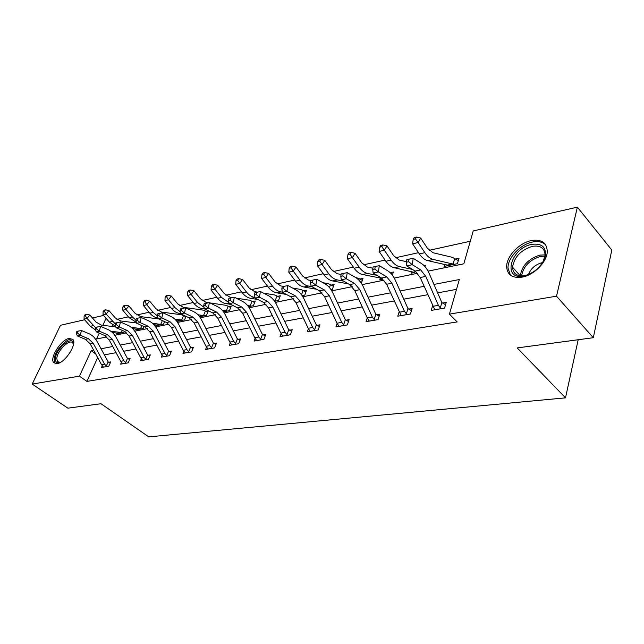 <?xml version="1.0" encoding="UTF-8"?>
<svg xmlns="http://www.w3.org/2000/svg" width="644" height="644" viewBox="0 0 644 644"><rect width="100%" height="100%" fill="white"/><g stroke="black" fill="none" stroke-linecap="round" stroke-linejoin="round"><path stroke-width="0.97" d="M522.026 277.145C512.358 278.337 507.239 274.883 506.659 266.793C506.345 256.497 519.153 242.86 531.34 240.558C541.644 239.013 546.957 242.716 547.263 251.683C546.973 262.044 533.836 275.27 522.026 277.145M57.219 363.619L53.71 362.628C49.266 358.112 61.148 339.573 69.166 338.398L72.917 339.452C77.232 344.009 65.149 362.701 57.219 363.619M428.067 271.132L463.825 263.807L473.235 230.946L577.378 207.143L611.8 250.065L593.309 337.714L517.204 347.921L565.496 397.855L148.724 436.857L100.979 403.724L67.862 408.167L32.2 384.082L60.488 325.276L84.606 319.762M92.438 317.975L103.571 315.431M470.289 241.234L429.097 250.339M418.511 252.681L395.4 257.793M385.056 260.079L363.466 264.853M353.347 267.091L333.157 271.559M323.256 273.748L304.346 277.926M294.662 280.068L276.936 283.988M267.453 286.081L250.822 289.76M241.54 291.812L225.915 295.266M216.819 297.278L202.136 300.531M193.216 302.503L179.402 305.554M170.652 307.494L157.651 310.368M149.07 312.26L136.818 314.972M128.398 316.832L116.854 319.384M565.496 397.855L578.183 339.742M112.563 324.914L111.887 326.411M117.087 332.948L116.693 333.825L123.946 332.328L124.389 331.338M136.182 328.979L135.779 329.897L143.33 328.343L144.087 326.605M156.065 324.85L155.655 325.8L163.52 324.182L164.614 321.622M176.891 321.428L184.562 319.851L186.027 316.365M176.577 321.026L176.786 320.535M184.82 315.793L184.176 315.93M199.664 316.743L206.523 315.327L208.358 310.851L206.024 311.342M223.508 311.833L229.457 310.609L231.277 306.045L228.845 306.552M248.471 306.689L253.43 305.675L255.233 301.014L252.69 301.553M274.658 301.303L278.522 300.507L280.301 295.757L277.644 296.312M302.149 295.644L304.797 295.097L306.56 290.243L303.775 290.83M331.048 289.695L332.36 289.422L334.091 284.471L331.169 285.083M350.28 284.97L349.998 285.791L351.069 285.566M361.356 283.271L362.999 278.401L359.924 279.045M380.354 278.055L379.831 279.649L382.898 279.021M392.365 275.149L393.371 272.034L390.2 272.694M411.749 271.47L411.21 273.185L414.567 272.493M424.959 266.576L425.338 265.32L424.034 265.594M444.819 264.531L444.271 266.383L457.457 263.67L459.027 258.252L455.437 259.009M97.695 357.613L86.884 381.377L457.184 321.92L449.407 314.143L459.317 279.544L433.959 284.447M456.507 289.357L437.622 292.875M427.753 294.711L403.748 299.178M394.12 300.965L371.636 305.151M362.25 306.898L341.159 310.819M331.998 312.525L312.195 316.204M303.243 317.87L284.632 321.332M275.89 322.958L258.365 326.218M249.824 327.812L233.313 330.879M224.957 332.433L209.397 335.331M201.218 336.852L186.527 339.581M178.517 341.07L164.647 343.654M156.806 345.112L143.692 347.551M136.013 348.984L123.608 351.286M116.073 352.687L104.328 354.876M102.283 365.8L101.535 367.458L108.788 366.203L110.712 361.904L108.739 362.25M121.418 362.387L120.637 364.15L128.196 362.846L130.12 358.467L128.059 358.829M141.358 358.829L140.545 360.704L148.426 359.344L150.342 354.876L148.192 355.263M162.151 355.11L161.306 357.114L169.525 355.689L171.433 351.141L169.195 351.535M183.854 351.222L182.968 353.363L191.558 351.882L193.458 347.237L191.123 347.647M206.539 347.148L205.613 349.451L214.589 347.897L216.481 343.155L214.033 343.59M230.254 342.874L229.288 345.353L238.683 343.727L240.558 338.889L238.006 339.34M255.088 338.39L254.074 341.062L263.919 339.356L265.779 334.413L263.098 334.888M281.122 333.673L280.051 336.562L290.38 334.775L292.215 329.728L289.406 330.227M308.428 328.698L307.309 331.845L318.16 329.969L319.963 324.809L317.017 325.333M337.126 323.457L335.943 326.894L347.349 324.922L349.12 319.641L346.021 320.189M369.286 321.123L367.289 317.878L366.066 321.686L378.068 319.609L379.799 314.208L376.539 314.787M399.079 312.026L397.775 316.196L410.429 314.006L412.128 308.476L408.682 309.088M432.599 305.779L431.23 310.408L444.585 308.098L446.228 302.43L442.589 303.074M593.309 337.714L556.521 296.184L449.407 314.143M577.378 207.143L556.521 296.184M86.884 381.377L79.454 376.16L32.2 384.082M93.654 350.207L91.166 350.69L79.454 376.16M424.09 286.355L400.093 290.983M390.481 292.843L368.006 297.19M358.627 299.001L337.553 303.074M328.4 304.845L308.613 308.669M299.677 310.392L281.074 313.99M272.34 315.673L254.839 319.054M246.306 320.704L229.819 323.892M221.472 325.502L205.927 328.512M197.764 330.09L183.097 332.924M175.096 334.469L161.25 337.142M153.417 338.655L140.328 341.183M132.656 342.672L120.267 345.063M112.748 346.512L101.028 348.782M99.232 333.149L96.528 339.018L106.815 336.909M114.906 335.25L126.659 332.843M134.91 331.161L147.371 328.609M155.776 326.886L168.994 324.173M177.575 322.419L191.606 319.545M200.356 317.758L215.265 314.707M224.201 312.871L240.051 309.627M249.172 307.76L266.044 304.306M275.366 302.398L293.334 298.719M302.857 296.771L322.016 292.843M331.757 290.855L352.212 286.661M362.178 284.624L384.033 280.148M394.233 278.055L417.618 273.273M106.059 318.297L102.823 325.333M95.715 353.991L91.166 350.69M106.815 366.541L104.553 364.134L93.187 343.228L88.389 338.696L80.299 335.274L77.312 335.91L85.394 339.316L88.389 338.696M85.394 339.316L90.184 343.832L101.527 364.665L103.491 367.12M77.57 333.101L78.021 331.185L76.829 331.443L76.378 333.359L77.57 333.101L80.299 335.274L81.418 330.469L90.104 334.196L93.533 336.603L96.656 340.716L108.16 361.872L110.229 362.999M106.212 366.211L108.16 361.872M81.418 330.469L78.021 331.185M76.378 333.359L77.312 335.91M112.499 332.425L118.649 333.423M121.974 332.739L121.338 332.505L122.28 330.404M115.799 326.878L101.494 325.18L96.069 322.129L89.814 314.964L87.053 318.458L95.698 327.812M85.306 315.705L86.417 314.312L85.217 314.586L84.114 315.987L85.306 315.705L87.053 318.458L84.066 319.15L90.337 326.283L95.666 330.114M111.13 331.29L121.338 332.505M84.066 319.15L84.114 315.987M86.417 314.312L89.814 314.964M60.399 362.371C56.905 363.482 55.247 362.17 55.424 358.442C56.028 347.8 74.366 333.761 73.424 344.765M73.432 344.661L72.836 343.059C69.946 338.317 57.179 350.618 56.809 358.45L57.461 361.598L60.295 362.411M72.941 339.485C67.966 336.498 54.571 350.706 54.104 359.424L55.102 363.562M523.878 275.986C501.829 280.623 510.539 248.021 531.904 244.334C541.982 243.142 546.434 247.232 545.251 256.602C541.709 266.527 534.584 272.992 523.878 275.986M543.053 261.931L545.074 255.209C544.792 248.101 540.549 245.147 532.346 246.338C520.779 250.081 514.186 257.053 512.56 267.26C513.01 273.805 517.14 276.598 524.932 275.632L527.661 274.924M528.41 274.634C530.801 268.5 535.317 264.539 541.958 262.728L542.651 262.615M545.879 245.139C542.828 241.927 538.368 240.888 532.483 242.031C520.384 244.309 507.673 257.842 507.987 268.065L510.459 275.165M126.144 363.2L123.849 360.729L112.37 339.372L107.532 334.727L99.393 331.217L96.278 331.877L104.417 335.379L107.532 334.727M104.417 335.379L109.247 340L120.702 361.284L122.674 363.796M96.608 329.004L97.059 327.039L95.811 327.313L95.368 329.269L96.608 329.004L99.393 331.217L100.504 326.315L109.247 330.147L112.7 332.618L115.477 336.152L127.27 358.128L129.613 359.61M125.524 362.862L127.472 358.434M100.504 326.315L97.059 327.039M95.368 329.269L96.278 331.877M146.277 359.714L143.966 357.195L132.374 335.355L127.504 330.597L119.309 326.983L116.057 327.675L124.244 331.274L127.504 330.597M124.244 331.274L129.114 336.015L140.682 357.766L142.662 360.342M116.467 324.721L116.91 322.716L115.614 322.998L115.171 325.003L116.467 324.721L119.309 326.983L120.412 321.984L129.211 325.92L132.688 328.456L135.868 332.763L147.395 354.546L149.819 356.084M145.657 359.368L147.597 354.86M120.412 321.984L116.91 322.716M115.171 325.003L116.057 327.675M132.809 328.577L137.808 329.478M141.278 328.762L140.625 328.521L141.905 325.623M136.6 322.966L120.678 320.986L115.22 317.854L108.908 310.529L106.139 314.087L115.389 324.029M104.344 311.277L105.455 309.853L104.207 310.142L103.096 311.559L104.344 311.277L106.139 314.087L103.024 314.795L109.351 322.097L115.614 326.347M131.473 327.385L140.625 328.521M103.024 314.795L103.096 311.559M105.455 309.853L108.908 310.529M153.988 324.592L157.772 325.365M161.378 324.624L160.726 324.375L162.36 320.583M158.883 318.981L140.666 316.615L135.176 313.403L128.816 305.9L126.039 309.523L132.431 317.025L135.94 320.092M124.195 306.649L125.306 305.208L124.01 305.514L122.891 306.955L124.195 306.649L126.039 309.523L122.795 310.263L129.17 317.742L136.407 322.346M152.692 323.336L160.726 324.375M122.795 310.263L122.891 306.955M125.306 305.208L128.816 305.9M167.287 356.076L164.953 353.5L153.248 331.161L148.337 326.291L140.094 322.564L136.705 323.288L144.94 326.991L148.337 326.291M144.94 326.991L149.843 331.845L161.523 354.103L163.512 356.728M137.196 320.253L137.639 318.208L136.287 318.506L135.844 320.543L137.196 320.253L140.094 322.564L141.189 317.46L150.044 321.517L152.998 323.602L156.355 327.828L168.39 350.803L170.902 352.405M166.651 355.73L168.591 351.125M141.189 317.46L137.639 318.208M135.844 320.543L136.705 323.288M189.223 352.284L186.865 349.636L175.047 326.782L170.105 321.783L161.821 317.943L158.271 318.7L166.555 322.515L170.105 321.783M166.555 322.515L171.489 327.498L183.282 350.272L185.279 352.968L189.183 352.26M158.859 315.584L159.293 313.499L157.877 313.805L157.442 315.89L158.859 315.584L161.821 317.943L162.9 312.734L171.167 316.598C174.242 318.088 176.698 320.591 178.549 324.101L190.302 346.899L192.91 348.573M188.571 351.922L190.503 347.229M162.9 312.734L159.293 313.499M157.442 315.89L158.271 318.7M212.142 348.315L209.759 345.611L197.837 322.201L192.87 317.073L184.538 313.121L180.827 313.902L189.151 317.846L192.87 317.073M189.151 317.846L194.118 322.95L206.024 346.263L208.02 349.032M181.519 310.698L181.946 308.565L180.465 308.895L180.03 311.02L181.519 310.698L184.538 313.121L185.609 307.8L193.916 311.785C197 313.314 199.471 315.882 201.339 319.48L213.204 342.825L215.917 344.564M211.49 347.945L213.406 343.163M185.609 307.8L181.946 308.565M180.03 311.02L180.827 313.902M174.846 319.126L181.664 320.06L183.54 315.616L185.842 316.8M182.333 320.31L178.565 321.082L176.102 320.446M183.54 315.616L181.318 314.747L161.515 312.058L155.993 308.758L149.585 301.07L146.808 304.757L153.248 312.445L157.474 316.003M144.908 301.827L146.019 300.362L144.667 300.676L143.548 302.149L144.908 301.827L146.808 304.757L143.419 305.53L149.851 313.193C152.266 316.003 155.011 317.637 158.094 318.096M182.292 320.285L181.664 320.06M143.419 305.53L143.548 302.149M146.019 300.362L149.585 301.07M197.99 314.755L203.52 315.552L205.38 311.028L207.779 312.268M199.221 316.148L200.268 316.615M204.196 315.81L203.52 315.552M205.38 311.028L203.15 310.126L183.282 307.301L177.728 303.904L171.28 296.031L168.503 299.782L174.991 307.663L180.256 311.825M166.538 296.795L167.657 295.298L166.241 295.628L165.122 297.126L166.538 296.795L168.503 299.782L164.961 300.595L171.441 308.444C173.888 311.342 176.673 313.024 179.789 313.491L180.755 313.628M164.961 300.595L165.122 297.126M167.657 295.298L171.28 296.031M222.204 310.207L226.342 310.843L228.185 306.23L230.681 307.534M227.026 311.108L226.342 310.843M208.817 302.744L206.032 302.326L200.453 298.832L193.957 290.758L191.188 294.574L197.716 302.656L204.059 307.373M189.159 291.531L190.27 290.001L188.789 290.347L187.678 291.869L189.159 291.531L191.188 294.574L187.485 295.427L194.005 303.477C196.468 306.447 199.27 308.178 202.393 308.677L204.687 309.007M228.185 306.23L225.947 305.304L209.976 302.922M187.485 295.427L187.678 291.869M190.27 290.001L193.957 290.758M236.123 344.17L233.724 341.392L221.689 317.412L216.69 312.147L208.334 308.057L204.446 308.887L212.794 312.952L216.69 312.147M212.794 312.952L217.793 318.192L229.811 342.077L231.792 344.886L236.082 344.146M205.235 305.586L205.661 303.404L204.108 303.743L203.681 305.916L205.235 305.586L208.334 308.057L209.381 302.624L217.72 306.737C220.82 308.323 223.307 310.955 225.191 314.642L237.153 338.559L239.979 340.378M235.454 343.791L237.362 338.905M209.381 302.624L205.661 303.404M203.681 305.916L204.446 308.887M247.554 305.481L250.194 305.924L252.021 301.215L254.63 302.583M250.886 306.198L250.194 305.924M232.597 297.56L229.828 297.126L224.225 293.527L217.688 285.244L214.927 289.132L221.496 297.431L228.95 302.608M212.834 286.017L213.945 284.463L212.391 284.825L211.28 286.379L212.834 286.017L214.927 289.132L211.047 290.025L217.616 298.285C220.095 301.336 222.904 303.115 226.036 303.638L230.568 304.322M252.021 301.215L249.783 300.257L236.082 298.108M211.047 290.025L211.28 286.379M213.945 284.463L217.688 285.244M261.239 339.823L258.816 336.973L246.676 312.388L241.653 306.979L233.265 302.761L229.192 303.63L237.572 307.824L241.653 306.979M237.572 307.824L242.595 313.209L254.71 337.698L256.723 340.604M230.101 300.225L230.52 298.003L228.886 298.357L228.475 300.571L230.101 300.225L233.265 302.761L234.303 297.206L242.667 301.456C245.775 303.091 248.27 305.795 250.17 309.571L262.237 334.083L265.183 335.991M260.562 339.436L262.446 334.445M234.303 297.206L230.52 298.003M228.475 300.571L229.192 303.63M274.135 300.571L275.149 300.772L276.96 295.974L279.681 297.415M275.857 301.054L275.149 300.772M257.495 292.135L254.75 291.684L249.123 287.973L242.547 279.464L239.793 283.424L246.411 291.949C248.906 295.089 251.724 296.94 254.863 297.488L255.024 297.512M237.636 280.245L238.739 278.659L237.113 279.037L236.01 280.623L237.636 280.245L239.793 283.424L235.728 284.358L242.337 292.843C244.833 295.974 247.65 297.81 250.79 298.357L257.785 299.468M276.96 295.974L274.714 294.984L263.525 293.133M235.728 284.358L236.01 280.623M238.739 278.659L242.547 279.464M287.57 335.266L285.123 332.344L272.887 307.124L267.84 301.561L259.427 297.198L255.153 298.108L263.557 302.447L267.84 301.561M263.557 302.447L268.604 307.985L280.816 333.101L282.829 336.088M256.191 294.598L256.602 292.328L254.887 292.698L254.485 294.968L256.191 294.598L259.427 297.198L260.442 291.515L268.83 295.91C271.937 297.6 274.457 300.378 276.373 304.258L288.528 329.406L291.611 331.402M286.878 334.864L288.737 329.768M260.442 291.515L256.602 292.328M254.485 294.968L255.153 298.108M301.521 294.759L303.083 290.484L305.924 292.006M283.593 286.451L280.865 285.976L275.238 282.144L268.62 273.402L265.883 277.443L272.533 286.202C275.044 289.43 277.87 291.338 281.009 291.917L282.386 292.151M263.646 274.183L264.748 272.573L263.042 272.967L261.939 274.586L263.646 274.183L265.883 277.443L261.617 278.425L268.258 287.135C270.77 290.355 273.595 292.255 276.735 292.827L286.435 294.453M303.083 290.484L300.837 289.454L292.424 287.989M261.617 278.425L261.939 274.586M264.748 272.573L268.62 273.402M315.206 330.485L312.734 327.482L300.41 301.593L295.338 295.87L286.918 291.362L282.418 292.312L290.838 296.803L295.338 295.87M290.838 296.803L295.902 302.503L308.218 328.279L310.223 331.346M283.602 288.689L284.004 286.363L282.201 286.749L281.806 289.076L283.602 288.689L286.918 291.362L287.908 285.542L296.304 290.09C299.42 291.837 301.939 294.694 303.871 298.679L316.124 324.487L319.344 326.589M314.497 330.074L316.333 324.858M287.908 285.542L284.004 286.363M281.806 289.076L282.418 292.312M329.462 287.57L330.469 284.728L333.439 286.339M311.004 280.486L308.283 279.979L302.64 276.034L295.999 267.035L293.278 271.164L299.959 280.164C302.479 283.489 305.312 285.453 308.452 286.065L311.962 286.693M290.967 267.824L292.054 266.181L290.267 266.6L289.172 268.242L290.967 267.824L293.278 271.164L288.802 272.187L295.475 281.154C297.995 284.463 300.82 286.419 303.96 287.023L316.631 289.269M330.469 284.728L328.223 283.658L322.886 282.676M288.802 272.187L289.172 268.242M292.054 266.181L295.999 267.035M344.242 325.462L341.755 322.37L329.334 295.781L324.254 289.889L315.834 285.212L311.1 286.218L319.521 290.863L324.254 289.889M319.521 290.863L324.6 296.731L337.005 323.208L339.01 326.363M312.437 282.474L312.823 280.092L310.931 280.502L310.545 282.885L312.437 282.474L315.834 285.212L316.792 279.255L325.188 283.964C328.303 285.775 330.831 288.721 332.779 292.811L345.329 319.706L348.485 321.533M343.526 325.043L345.329 319.706M316.792 279.255L312.823 280.092M310.545 282.885L311.1 286.218M358.756 280.011L359.207 278.683L362.331 280.39M341.103 274.473L337.086 273.684L331.443 269.603L324.769 260.345L322.081 264.555L328.786 273.821C331.322 277.242 334.147 279.279 337.279 279.923L343.606 281.122M319.682 261.142L320.76 259.46L318.877 259.902L317.798 261.577L319.682 261.142L322.081 264.555L317.371 265.634L324.069 274.859C326.597 278.264 329.43 280.285 332.562 280.929L348.501 283.923M359.207 278.683L355.053 277.202M317.371 265.634L317.798 261.577M320.76 259.46L324.769 260.345M374.792 320.173L372.288 316.993L359.795 289.663L354.699 283.585L346.287 278.739L341.296 279.802L349.716 284.616L354.699 283.585M342.809 275.93L343.18 273.483L341.183 273.917L340.813 276.357L342.809 275.93L346.287 278.739L347.213 272.637L355.601 277.524C358.708 279.399 361.244 282.434 363.2 286.636L375.83 314.28L379.155 316.228M372.288 316.993L367.289 317.878L354.804 290.661L349.716 284.616M374.067 319.738L375.83 314.28M347.213 272.637L343.18 273.483M340.813 276.357L341.296 279.802M390.32 272.815L392.687 274.151M372.916 268.218L367.386 267.067L361.751 262.841L355.061 253.301L352.405 257.6L359.135 267.147C361.67 270.673 364.496 272.774 367.611 273.459L377.054 275.358M349.917 254.098L350.98 252.384L349 252.851L347.929 254.565L349.917 254.098L352.405 257.6L347.438 258.743L354.16 268.242C356.696 271.744 359.529 273.837 362.644 274.513L382.109 278.401M347.438 258.743L347.929 254.565M350.98 252.384L355.061 253.301M406.984 314.602L404.456 311.334L391.89 283.215L386.803 276.944L378.414 271.913L373.142 273.032L381.538 278.031L386.803 276.944M381.538 278.031L386.633 284.27L401.18 315.608M374.84 269.023L375.194 266.519L373.093 266.978L372.731 269.474L374.84 269.023L378.414 271.913L379.292 265.658L387.656 270.73C390.763 272.678 393.299 275.809 395.263 280.132L407.966 308.573L411.46 310.633M406.243 314.159L407.966 308.573M379.292 265.658L375.194 266.519M372.731 269.474L373.142 273.032M406.517 261.689L399.312 260.087L393.685 255.716L386.988 245.879L384.371 250.266L391.109 260.112C393.653 263.742 396.471 265.924 399.57 266.64L412.466 269.417M381.787 246.684L382.834 244.929L380.741 245.42L379.694 247.167L381.787 246.684L384.371 250.266L379.139 251.474L385.869 261.263C388.413 264.877 391.23 267.043 394.337 267.759L414.559 272.46M379.139 251.474L379.694 247.167M382.834 244.929L386.988 245.879M440.939 308.726L438.403 305.353L425.781 276.405L420.693 269.933L412.337 264.7L406.775 265.883L415.13 271.084L420.693 269.933M415.13 271.084L420.218 277.524L434.813 309.788M408.674 261.73L409.012 259.162L406.791 259.645L406.453 262.205L408.674 261.73L412.337 264.7L413.174 258.284L421.506 263.557C424.589 265.578 427.125 268.814 429.097 273.273L441.856 302.543L445.551 304.749M440.19 308.267L441.856 302.543M413.174 258.284L409.012 259.162M406.453 262.205L406.775 265.883M454.688 258.606L452.482 257.367L432.985 252.73L427.383 248.198L420.685 238.047L418.125 242.53L424.855 252.69C427.399 256.433 430.208 258.695 433.283 259.46L453.094 264.072L454.688 258.606L458.327 260.675M415.428 238.852L416.459 237.064L414.245 237.58L413.215 239.367L415.428 238.852L418.125 242.53L412.587 243.794L419.325 253.905C421.868 257.632 424.678 259.878 427.761 260.635L447.298 265.095L447.813 265.65M453.867 264.402L453.094 264.072M412.587 243.794L413.215 239.367M416.459 237.064L420.685 238.047M103.467 367.096L106.775 366.525M90.184 343.832L93.187 343.228M101.527 364.665L104.553 364.134M121.933 332.715L118.625 333.399M93.332 325.623L90.337 326.283M121.04 332.433L118.021 333.061M66.59 357.138L70.285 352.139M512.56 267.26L520.296 275.833C521.873 265.658 528.426 258.751 539.962 255.105L545.09 254.887M544.985 256.135L540.558 256.401C529.714 259.757 523.387 266.262 521.568 275.922M122.65 363.771L126.103 363.176M109.247 340L112.37 339.372M120.702 361.284L123.849 360.729M142.646 360.318L146.236 359.69M129.114 336.015L132.374 335.355M140.682 357.766L143.966 357.195M141.237 328.746L137.792 329.454M112.475 321.412L109.351 322.097M140.336 328.456L137.188 329.1M161.338 324.6L157.748 325.341M132.431 317.025L129.17 317.742M160.42 324.302L157.152 324.978M163.495 356.704L167.247 356.06M149.843 331.845L153.248 331.161M161.523 354.103L164.953 353.5M171.489 327.498L175.047 326.782M183.282 350.272L186.865 349.636M208.004 349L212.101 348.291M194.118 322.95L197.837 322.201M206.024 346.263L209.759 345.611M153.248 312.445L149.851 313.193M181.367 319.979L177.953 320.688M204.156 315.785L200.252 316.59M174.991 307.663L171.441 308.444M180.666 313.306L179.789 313.491M203.222 315.471L199.656 316.212M226.986 311.084L223.484 311.809M197.716 302.656L194.005 303.477M204.285 308.275L202.393 308.677M226.036 310.762L223.154 311.358M217.793 318.192L221.689 317.412M229.811 342.077L233.724 341.392M250.846 306.174L248.455 306.665M221.496 297.431L217.616 298.285M229.039 302.994L226.036 303.638M249.888 305.844L248.117 306.206M256.706 340.571L261.198 339.799M242.595 313.209L246.676 312.388M254.71 337.698L258.816 336.973M275.809 301.03L274.642 301.271M246.411 291.949L242.337 292.843M254.863 297.488L250.79 298.357M274.851 300.692L274.304 300.804M282.813 336.055L287.522 335.242M268.604 307.985L272.887 307.124M280.816 333.101L285.123 332.344M272.533 286.202L268.258 287.135M281.009 291.917L276.735 292.827M310.207 331.314L315.158 330.461M295.902 302.503L300.41 301.593M308.218 328.279L312.734 327.482M299.959 280.164L295.475 281.154M308.452 286.065L303.96 287.023M338.994 326.331L344.194 325.437M324.6 296.731L329.334 295.781M337.005 323.208L341.755 322.37M328.786 273.821L324.069 274.859M337.279 279.923L332.562 280.929M369.27 321.09L374.744 320.149M354.804 290.661L359.795 289.663M359.135 267.147L354.16 268.242M367.611 273.459L362.644 274.513M401.164 315.576L406.936 314.578M386.633 284.27L391.89 283.215M399.191 312.26L404.456 311.334M391.109 260.112L385.869 261.263M399.57 266.64L394.337 267.759M415.863 271.583L414.044 271.961M434.797 309.756L440.89 308.701M420.218 277.524L425.781 276.405M432.84 306.335L438.403 305.353M453.819 264.378L447.797 265.618M424.855 252.69L419.325 253.905M433.283 259.46L427.761 260.635M452.796 263.959L447.298 265.095M58.507 362.331L57.461 361.598"/></g></svg>
